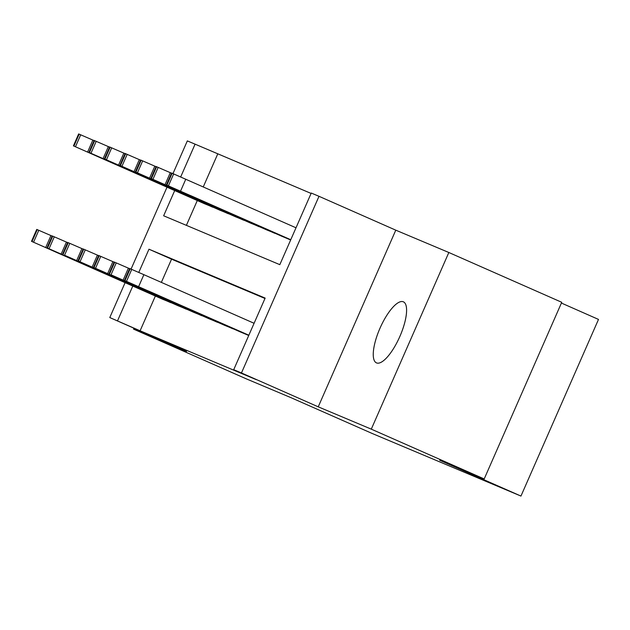 <?xml version="1.0" encoding="UTF-8"?>
<svg xmlns="http://www.w3.org/2000/svg" width="630" height="630" viewBox="0 0 630 630"><rect width="100%" height="100%" fill="white"/><g stroke="black" fill="none" stroke-linecap="round" stroke-linejoin="round"><path stroke-width="0.94" d="M403.334 301.794A33.374 10.757 -66.2 0 0 380.048 328.096A33.374 10.757 -66.2 0 0 376.457 362.88A33.374 10.757 -66.2 0 0 376.512 362.904A33.374 10.757 -66.2 0 0 399.798 336.601A33.374 10.757 -66.2 0 0 403.389 301.817A33.374 10.757 -66.2 0 0 403.334 301.794M174.699 190.583L163.643 215.783L279.822 264.663L311.259 193.048L319 196.308L241.455 372.96L233.714 369.7L265.151 298.084L148.971 249.204L138.773 272.428M395.782 230.17L318.237 406.83L371.291 429.148L484.194 478.95L561.74 302.298L448.836 252.496L395.782 230.17L319 196.308M561.409 303.054L598.5 319.418L520.955 496.07L372.243 433.503L290.95 397.648L246.417 378.906L133.505 329.104L186.559 351.43L109.785 317.559L125.094 282.681M172.974 173.604L187.331 140.907L195.079 144.16L180.692 176.935M311.086 193.434L195.079 144.16M371.291 429.148L448.836 252.496M133.906 328.198L133.505 329.104M239.739 331.671L248.732 335.475M224.241 325.167L233.588 328.962M208.758 318.638L218.098 322.442M193.26 312.134L202.608 315.921M177.778 305.605L187.118 309.409M217.657 154.122L203.277 186.889M197.285 200.545L186.393 225.351M204.199 203.608L213.539 207.396M219.689 210.113L229.029 213.916M235.179 216.641L244.527 220.437M250.669 223.146L260.017 226.95M266.159 229.682L275.507 233.47M281.657 236.179L290.65 239.983M155.366 296.029L140.112 330.781L256.292 379.662L233.714 369.7M264.978 298.47L171.549 259.166L161.359 282.382M162.28 299.1L171.628 302.888M318.237 406.83L241.455 372.96M140.112 330.781L109.785 317.559M484.194 478.95L439.661 460.215L520.955 496.07M131.064 269.097L167.013 187.189M132.78 286.075L117.534 320.82M171.549 259.166L148.971 249.204M163.052 299.423L32.02 241.558L170.801 302.683M52.156 236.1L50.936 235.565L45.699 247.503M55.605 252L87.397 265.954L55.637 251.921M31.5 241.353L36.737 229.414L50.936 235.565M94.075 140.616L78.655 133.93L73.419 145.861L204.97 203.931M73.419 145.861L212.712 207.191M97.524 156.508L129.315 170.47L97.555 156.437M178.542 305.944L47.51 248.078L186.291 309.196M67.646 242.621L66.426 242.085L61.189 254.016M71.096 258.52L102.887 272.475L71.127 258.442M46.99 247.873L52.227 235.935L66.426 242.085M194.032 312.456L64.543 255.244L201.781 315.717M83.136 249.141L81.916 248.598L76.679 260.536M86.586 265.033L118.385 278.995L86.617 264.962M62.48 254.386L67.717 242.456L81.916 248.598M209.522 318.977L78.49 261.111L217.271 322.237M98.626 255.654L97.406 255.118L92.169 267.057M102.076 271.554L133.875 285.508L102.107 271.475M77.97 260.907L83.215 248.968L97.406 255.118M225.012 325.497L93.98 267.632L232.761 328.75M114.117 262.175L112.896 261.631L107.659 273.57M117.566 278.074L149.365 292.029L117.597 277.995M93.46 267.427L98.705 255.489L112.896 261.631M109.565 147.129L94.146 140.443L88.909 152.381L220.461 210.452M88.909 152.381L228.202 213.712M113.014 163.028L144.805 176.983L113.046 162.949M125.055 153.649L109.636 146.963L104.399 158.902L235.951 216.972M104.399 158.902L243.7 220.224M128.504 169.549L160.296 183.503L128.536 169.47M140.545 160.17L125.126 153.484L119.889 165.414L251.441 223.485M119.889 165.414L259.19 226.745M143.994 176.061L175.786 190.024L144.026 175.99M156.035 166.682L140.616 159.996L135.379 171.935L266.931 230.005M135.379 171.935L274.68 233.265M159.484 182.582L191.276 196.536L159.516 182.503M240.502 332.01L111.022 274.798L248.251 335.27M129.607 268.687L128.386 268.152L123.149 280.09M133.056 284.587L164.855 298.549L133.088 284.516M108.951 273.94L114.195 262.009L128.386 268.152M171.525 173.203L156.106 166.517L150.869 178.455L282.421 236.526M150.869 178.455L290.17 239.778M174.975 189.095L206.774 203.057L175.006 189.024M248.787 335.349L124.441 280.46L248.85 335.215M254.087 323.284L143.876 274.672L138.639 286.603M148.546 291.107L180.345 305.062L148.578 291.029M124.441 280.46L129.685 268.522L143.876 274.672M296.005 227.792L171.604 173.029L166.359 184.968L290.706 239.865M166.359 184.968L290.761 239.731M190.465 195.615L222.264 209.577L190.496 195.544M37.257 229.627L32.02 241.558M38.808 230.273L33.563 242.211M87.617 152.011L92.854 140.073M75.482 146.719L80.719 134.788M73.93 146.073L79.175 134.135M52.747 236.14L47.51 248.078M54.298 236.793L49.053 248.732M68.237 242.66L63 254.599M69.788 243.314L64.543 255.244M83.727 249.181L78.49 261.111M85.278 249.827L80.034 261.765M99.217 255.693L93.98 267.632M100.768 256.347L95.532 268.286M103.107 158.532L108.344 146.593M90.972 153.24L96.217 141.301M89.421 152.586L94.665 140.655M118.597 165.044L123.834 153.114M106.462 159.76L111.707 147.822M104.919 159.106L110.155 147.168M134.088 171.565L139.324 159.626M121.952 166.273L127.197 154.342M120.409 165.627L125.646 153.689M149.578 178.085L154.815 166.147M137.442 172.793L142.687 160.855M135.899 172.14L141.136 160.209M114.707 262.214L109.47 274.152M116.259 262.868L111.022 274.798M165.068 184.598L170.305 172.659M152.932 179.314L158.177 167.375M151.389 178.66L156.626 166.722M130.197 268.734L124.96 280.665M131.749 269.38L126.512 281.319M180.558 191.118L185.795 179.18M168.43 185.826L173.667 173.896M166.879 185.181L172.116 173.242"/></g></svg>
